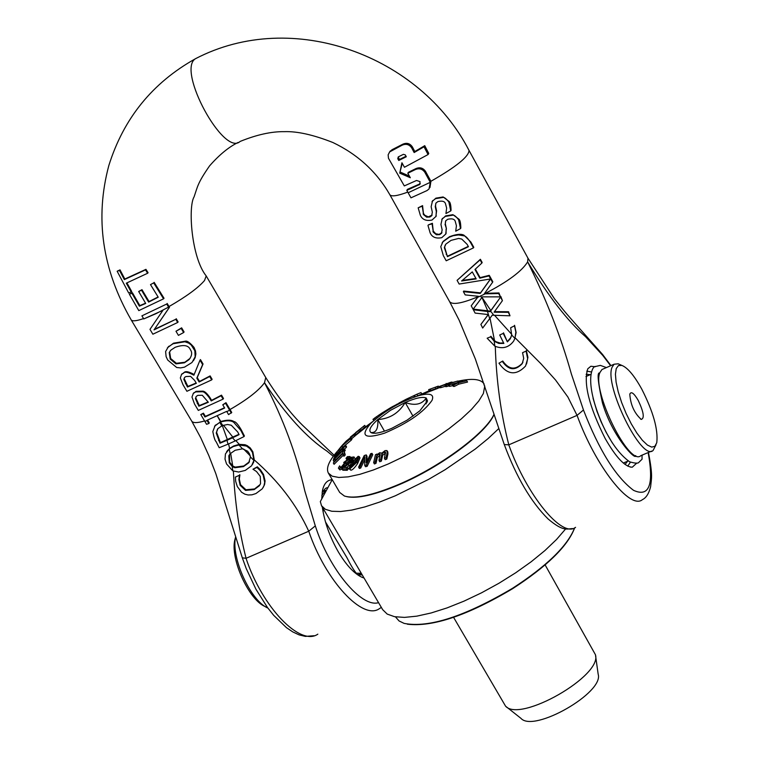 <?xml version="1.0" encoding="UTF-8"?>
<svg xmlns="http://www.w3.org/2000/svg" width="759" height="759" viewBox="0 0 759 759"><rect width="100%" height="100%" fill="white"/><g stroke="black" fill="none" stroke-linecap="round" stroke-linejoin="round"><path stroke-width="1.14" d="M638.253 400.458C633.993 393.181 631.175 391.075 629.799 394.139C630.53 404.765 634.344 413.19 641.222 419.414C644.685 418.37 643.689 412.052 638.253 400.458M641.763 389.111C653.281 411.795 658.29 429.651 656.772 442.687L654.894 446.283L651.715 447.117L647.446 445.087L642.389 440.305L636.877 433.076L631.317 423.92L626.109 413.475L621.64 402.507L618.224 391.815L616.099 382.166L615.426 374.244L616.223 368.599L618.424 365.591L621.858 365.411C627.646 367.698 634.277 375.601 641.763 389.111M267.88 608.054C250.641 600.929 230.793 557.343 235.594 537.116L234.768 540.152C230.252 559.193 248.99 600.113 265.147 606.545L265.735 606.868M322.992 511.376L323.979 509.915M356.113 564.535L321.531 505.76L320.326 501.576L332.224 479.669M325.478 521.917L346.711 557.277C350.81 565.275 354.007 570.578 356.303 573.206L361.35 573.424M361.275 573.292L356.303 573.206M593.026 398.171L596.887 411.103L601.119 421.852L606.099 432.25L612.352 442.981M599.686 373.257L599.06 372.963M620.008 364.605L618.158 363.798L614.097 364.225L612.077 367.271C603.917 385.249 641.772 461.842 653.082 450.485L656.013 444.802M651.63 451.102L640.89 455.628C629.363 467.06 591.527 390.638 599.895 372.593L601.953 369.529L603.443 368.883M321.531 505.76L325.374 509.308L331.797 511.262L340.668 511.528L351.768 510.076L364.832 506.917L379.481 502.116L395.316 495.798L428.636 479.356L445.116 469.707L475.248 449.053L488.009 438.655L498.729 428.626M565.616 528.957L556.537 539.478L544.934 550.541L531.158 561.783L515.646 572.817L498.91 583.282L481.51 592.826L464.034 601.128L447.051 607.912L431.14 612.968L416.805 616.156L404.471 617.399L394.519 616.688L387.194 614.078L382.688 609.686L356.056 564.43M416.539 180.471L420.04 181.619L419.774 184.409L406.815 190.376L410.97 197.833L426.966 190.594L429.044 188.972L430.277 182.312L424.86 172.34C422.431 168.915 419.253 167.986 415.315 169.58L407.811 173.261L410.325 177.739L399.746 173.147L401.928 162.768L404.452 167.265L428.057 154.561L424.025 146.791L414.148 152.54L411.701 147.91C409.272 144.381 406.056 143.479 402.071 145.216L389.671 151.895L388.134 154.836L388.466 158.233L404.3 185.917L416.53 180.481M408.152 192.767L430.277 182.312M398.276 156.904L403.409 154.333L405.306 154.912L406.302 156.743L398.769 160.472L397.754 158.669L398.276 156.895M398.228 156.923L399.414 159.504L406.027 156.24M389.376 152.227L392.033 149.713L402.735 144.238C406.72 142.483 409.936 143.366 412.365 146.895L414.803 151.525L414.148 152.54M414.803 151.525L424.746 145.671L424.025 146.791M424.746 145.671L428.759 153.451L428.057 154.561M402.232 163.318L399.746 173.147M407.811 173.261L408.446 172.274L415.941 168.593C419.879 166.989 423.067 167.9 425.495 171.335L430.903 181.287L429.955 187.577M400.401 172.141L409.405 176.107M399.414 159.504L398.769 160.472M419.034 184.968L419.651 183.972L407.469 189.333L406.815 190.376M419.661 183.972L420.258 183.564M471.225 305.811L473.094 309.293L481.642 297.87L480.637 296.001L481.671 297.832L482.392 296.845L500.447 296.873L498.672 293.543L484.233 293.866L492.534 282.348L488.976 275.906L479.811 278.183L474.982 269.464L481.87 263.06L480.096 259.853L457.089 280.337L459.157 284.056L490.58 278.961L480.257 293.429L463.379 291.646L465.191 294.9L478.474 296.295L471.225 305.811L478.341 296.285M463.379 291.646L463.673 291.067L480.523 292.879L490.437 279.008M457.089 280.337L480.39 259.284L482.164 262.481L481.87 263.06M475.371 269.113L480.086 277.633L489.261 275.327L492.819 281.769L492.534 282.348M484.631 293.316L498.957 292.955L500.447 296.873M445.58 221.04L445.324 223.763L446.387 228.544L445.685 234.218M445.324 223.763L445.751 220.812L447.744 219.266C452.317 218.279 454.859 219.133 455.381 221.856L456.425 225.765L455.713 231.201L460.523 228.592L458.626 219.74C455.817 216.192 453.825 214.683 452.63 215.214L445.381 216.391L442.203 218.839L440.941 224.417L442.136 229.806L441.501 233.345L439.66 234.654L436.425 234.768L433.342 232.235L432.061 223.81L428.294 224.93L432.364 223.288L433.247 231.049L435.713 233.744L439.072 234.408L441.937 232.643M441.766 219.446L445.675 215.869L452.933 214.674L458.939 219.19C460.087 220.148 460.722 223.099 460.827 228.051L460.523 228.592M442.051 243.089L443.237 241.286L449.622 236.656C456.415 234.123 461.216 233.649 464.024 235.243L470.865 242.036L473.777 247.301L473.474 247.87L470.561 242.595C467.8 238.089 465.523 235.821 463.73 235.793L458.502 234.929L453.218 235.707L449.328 237.178L442.933 241.817L440.77 246.647L443.303 255.584L446.197 260.783L473.474 247.87M418.162 207.824L420.353 215.319C422.336 219.655 426.216 221.23 432.004 220.053L435.998 216.372L436.302 211.4L435.23 206.6L435.998 203.042L437.934 201.562C442.516 200.556 445.068 201.429 445.59 204.152L446.643 208.08L445.941 213.535L450.751 210.926L448.844 202.036C446.026 198.469 444.024 196.951 442.829 197.482L435.562 198.668L432.488 201.012L431.131 206.733L432.336 212.15L431.653 215.774L429.869 217.027L426.624 217.15L423.541 214.617L422.241 206.144L418.162 207.824L422.554 205.632L423.456 213.44L424.812 215.262L428.342 216.894L432.118 215.063M432.013 201.647L435.875 198.156L443.142 196.96L449.157 201.496C450.324 202.454 450.95 205.423 451.064 210.385L450.751 210.926M435.808 203.289L435.524 206.087L436.596 210.888L435.846 216.685M472.269 271.883L476.178 278.914L461.586 280.991L472.269 271.883M462.316 280.394L475.931 278.477M498.957 292.955L498.672 293.543M489.261 275.327L488.976 275.906M480.086 277.633L479.811 278.183M480.39 259.284L480.096 259.853M480.523 292.879L480.257 293.429M422.554 205.632L422.241 206.144M422.687 205.879L422.374 206.391M436.302 215.86L435.998 216.372M436.596 210.888L436.302 211.4M435.524 206.087L435.23 206.6M443.142 196.96L442.829 197.482M498.967 363.191L502.743 361.028L498.967 363.191C507.259 374.946 516.129 375.895 525.57 366.037L527.647 358.76L526.101 351.104L522.553 352.679L523.71 358.362L522.154 363.741C515.171 370.99 508.615 370.288 502.477 361.626M502.743 361.028C508.881 369.68 515.437 370.383 522.41 363.144L522.932 362.147M526.101 351.104L522.553 352.679M526.348 350.516L527.913 357.309L526.566 363.978M493.843 315.279L509.991 315.801L508.302 312.328L494.09 312.196L502.42 300.659L500.57 297.12L490.58 311.105L493.843 315.279L492.249 315.165L489.678 318.657L487.458 311.484L473.341 309.757L475.106 313.087L488.35 314.568L480.883 324.435L482.677 328.059L489.678 318.657M490.58 311.105L490.162 311.664L487.458 311.484M480.883 324.435L488.208 314.568M490.162 311.664L490.428 311.114L473.635 309.169L473.341 309.757M494.498 311.645L508.568 311.731L509.991 315.801M490.428 311.114L500.57 297.12M508.568 311.731L508.302 312.328M500.855 296.532L502.42 300.659M445.305 244.901L444.347 247.681L445.846 244.123L451.045 240.375L458.645 238.43L461.738 239.066L467.164 244.379L468.445 246.703L447.44 256.646L444.347 247.681M444.641 247.14L447.44 256.646M464.024 235.243L463.73 235.793M447.734 256.106L468.284 246.4M510.655 327.746L511.68 335.051L514.953 338.372L515.854 332.138L514.678 326.74L514.308 325.896L510.655 327.746L514.308 325.896M494.204 341.275L490.57 336.825L487.155 338.21L494.83 346.161L494.204 341.275L498.786 343.429L503.853 343.438L499.707 334.985L503.236 333.4L507.382 341.854L510.228 338.846L511.68 335.051M494.83 346.161C502.534 349.273 508.805 347.584 513.644 341.095L514.953 338.372M499.707 334.985L503.236 333.4M503.492 332.831L507.382 341.854M487.155 338.21L490.57 336.825M490.845 336.256L494.555 340.763L496.329 341.863L500.2 343.059L503.625 342.954M507.638 341.275L511.035 337.262M514.574 325.307L516.129 332.518L514.687 339.064M452.933 214.674L452.63 215.214M446.387 228.544L445.03 224.285M446.083 233.487L446.093 229.066M427.981 225.47L430.154 232.918C432.127 237.244 436.008 238.819 441.785 237.671L445.789 234.009M432.497 223.535L432.194 224.057M432.364 223.288L432.061 223.81M482.003 297.376L490.836 310.554M494.574 315.327L511.775 334.425M515.181 337.888L541.053 363.865L555.541 380.003L567.903 397.042L577.039 415.382L583.462 409.993L571.404 374.054C561.053 337.053 546.471 299.663 527.638 261.893C548.34 296.209 567.637 321.123 585.521 336.635L602.807 355.468L602.551 354.425L610.948 365.601M494.555 340.763L490.01 318.211M477.99 296.75C461.927 303.458 452.468 305.099 449.622 301.674L459.119 320.137L475.333 358.931L504.27 444.546L508.805 444.84C500.864 413.807 496.348 380.98 495.285 346.37M231.343 413.076L225.556 403.285L222.767 404.813L224.673 408.019L204.949 416.976L203.042 413.778L200.784 414.547L206.571 424.29L208.839 423.531L206.941 420.315L226.666 411.378L228.554 414.604L231.751 412.46L225.973 402.668L225.556 403.285M222.767 404.813L225.973 402.668M200.784 414.547L203.459 413.171L205.366 416.368L224.503 407.735M205.366 416.368L204.949 416.976M203.459 413.171L203.042 413.778M207.587 420.088L209.256 422.915L208.839 423.531M131.26 292.111L126.288 283.183L147.625 273.259L145.5 269.872L124.343 279.606L119.514 270.46L117.152 271.238L128.726 293.059L131.734 291.551L126.943 282.927M117.152 271.238L120.026 269.872L124.827 279.027L145.946 269.341L148.081 272.718L147.625 273.259M145.946 269.341L145.5 269.872M124.827 279.027L124.343 279.606M120.026 269.872L119.514 270.46M255.935 493.549L262.291 488.805L263.99 485.703L264.682 482.278L263.155 475.153L260.109 470.504L256.94 467.449L252.975 469.223L256.504 471.538L260.261 476.386L260.565 483.635L259.303 485.817L254.189 489.602L245.537 490.409L240.138 485.324L238.914 479.612L239.37 475.286L235.385 477.069L235.679 481.377L237.311 486.557L241.58 492.24L244.882 494.185L248.155 494.982L251.96 494.821L255.935 493.549M252.975 469.223L257.329 466.823L260.489 469.868L263.544 474.517L265.081 480.902L264.635 484.261L263.259 487.325M260.489 469.868L260.109 470.504M257.329 466.823L256.94 467.449M239.37 475.286L235.385 477.069M239.759 474.66L239.512 475.58M239.901 474.954L239.303 478.986L240.537 484.688L245.925 489.764L245.537 490.409M245.925 489.764L254.588 488.948L260.128 484.555M143.755 318.932L162.948 310.308L149.978 329.368L152.863 334.216L177.672 322.49L175.784 319.292L154.02 329.88L169.01 307.869L168.564 307.12L155.823 313.761L143.755 318.932L141.905 315.848L166.714 304.027L168.564 307.12M166.714 304.027L141.905 315.848M167.17 303.458L169.466 307.3L169.01 307.869M169.466 307.3L154.02 329.88M154.466 329.311L175.784 319.292M176.23 318.723L178.118 321.911L177.672 322.49M183.023 384.775L186.904 391.293L211.695 379.889L209.693 376.511L199.133 382.005L196.837 378.134L202.625 364.586L200.006 360.174L193.877 375.212C188.156 372.128 184.722 371.426 183.602 373.115L181.581 374.386L180.329 377.925L183.023 384.775M200.006 360.174L200.442 359.576L203.051 363.988L197.245 377.565L199.541 381.435L210.12 375.904L212.122 379.282L211.695 379.889M210.12 375.904L209.693 376.511M199.541 381.435L199.133 382.005M197.245 377.565L196.837 378.134M184.57 377.432L183.83 379.367L184.598 377.403L185.946 376.54L190.575 376.341L194.589 380.354L196.353 383.314L187.454 387.033L183.83 379.367M184.257 378.779L187.881 386.435L187.454 387.033M203.051 363.988L202.625 364.586M181.429 374.548L184.02 372.536C185.481 370.942 188.858 371.597 194.152 374.519M187.881 386.435L196.164 383.01M209.503 398.077C206.467 393.788 204.095 391.682 202.387 391.739L195.67 391.9L193.336 393.399L191.98 397.023L194.541 404.092L198.317 410.41L223.089 399.12L221.097 395.762L211.192 400.923L209.503 398.077L209.901 397.488L211.6 400.335L221.514 395.145L223.507 398.513L223.089 399.12M197.852 395.363L202.283 395.259L208.336 402.27L198.867 406.188L195.395 398.589L196.23 396.416L197.852 395.363M196.173 396.483L195.822 397.991L199.294 405.581L208.146 401.957M199.294 405.581L198.867 406.188M221.514 395.145L221.097 395.762M193.137 393.627L196.078 391.321L202.786 391.16C204.503 391.113 206.875 393.219 209.901 397.488M211.6 400.335L211.192 400.923M170.301 350.753L169.655 351.977L170.671 358.523L176.382 363.276L184.845 362.242L190.12 358.314M169.219 352.546L170.917 350.089L175.206 347.29C183.479 344.396 188.536 345.193 190.376 349.709C192.435 352.489 191.989 355.8 189.057 359.624L184.428 362.802L175.955 363.855L170.234 359.111L169.219 352.546L169.655 351.977M184.911 341.768L173.09 343.742L168.28 346.882L165.604 351.559L166.126 356.664L167.72 360.032L176.686 367.498L180.614 367.906L184.503 367.147L191.989 362.508L195.148 356.815L194.845 350.762L191.154 344.928L188.612 343.077L184.911 341.768L185.338 341.199C187.122 340.639 190.006 342.707 194 347.375L195.499 350.924L195.86 353.969L195.129 357.707L193.365 360.81M167.378 347.85L173.517 343.182L185.338 341.199M242.538 448.816L247.662 451.216L249.474 453.806L250.461 456.965L253.904 460.447L252.453 452.392L250.005 448.711L246.504 446.074L238.924 444.954L242.538 448.816L235.176 450.258L230.167 453.73L229.19 449.005L225.432 453.92L225.015 459.11L226.552 463.967L232.804 470.865L238.639 472.041L245.28 470.409L251.608 465.76L253.904 460.447M250.461 456.965L248.715 462.838L243.44 466.614L234.825 467.743L232.254 466.548L229.275 462.848L228.81 455.798L230.167 453.73M232.804 470.865L232.254 466.548M238.924 444.954L233.25 446.586L229.19 449.005M229.541 454.518L229.673 462.222L232.738 465.998L235.214 467.117L243.829 465.988L249.493 461.69M226.58 451.747L229.616 448.37L233.639 445.979L239.256 444.347L244.967 444.717L247.121 445.571L250.223 447.895L252.842 451.766L254.274 459.935L252.605 464.299M178.422 335.374L183.631 332.546L181.183 328.419L175.974 331.247L178.422 335.374M175.974 331.247L181.629 327.841L184.076 331.958L183.631 332.546M181.629 327.841L181.183 328.419M222.823 425.495L227.558 424.499L231.267 425.23L237.69 431.937L239.094 434.632L232.548 437.801L235.262 440.903L244 436.586L240.831 430.41L233.658 422.251C230.869 420.363 226.467 420.306 220.461 422.089L222.823 425.495L221.789 425.932L219.835 422.365L215.101 425.609L212.814 431.596C213.934 437.44 215.015 440.78 216.078 441.615L219.199 447.715L228.032 444.176L226.979 440.315L219.996 443.218L216.239 433.076M217.52 429.072L216.249 433.076L217.89 428.626L221.789 425.932M228.032 444.176L235.262 440.903M232.548 437.801L226.979 440.315M216.647 432.469L220.404 442.592L219.996 443.218M220.404 442.592L238.933 434.309M214.541 426.302L220.85 421.501C226.969 419.718 231.372 419.765 234.057 421.634C235.613 421.634 238.003 424.347 241.239 429.784L244.398 435.96L244 436.586M234.057 421.634L233.658 422.251M150.5 284.606L158.242 297.205L148.622 302.101L141.535 290.194L138.679 291.503L145.728 303.448L139.371 306.171L131.924 293.268L129.381 294.226L138.802 310.611L163.565 298.828L153.688 282.889L150.5 284.606L153.688 282.889M138.679 291.503L141.98 289.663L149.058 301.56L158.1 296.968M149.058 301.56L148.622 302.101M141.98 289.663L141.535 290.194M154.143 282.339L164.02 298.259L163.565 298.828M129.381 294.226L132.389 292.708L139.836 305.611L145.576 303.183M139.836 305.611L139.371 306.171M132.389 292.708L131.924 293.268M223.469 425.258L232.909 437.212M243.611 449.005L250.252 455.865M227.396 439.708L222.349 425.685M232.738 465.998L230.641 453.227M204.598 420.941C197.368 423.076 193.08 423.142 191.723 421.131L200.831 437.952L208.848 455.647L215.86 473.749L242.32 557.827L246.068 558.301C239.057 530.721 234.835 501.671 233.402 471.14M229.616 448.37L228.725 444.613M220.461 421.672L217.387 416.017L220.85 421.501M235.888 440.618L239.256 444.347M627.769 466.14L630.416 462.184M591.479 371.967L586.773 371.16M595.227 366.749L590.891 366.246L587.789 368.779C583.244 383.096 589.003 406.283 605.075 438.313C615.985 457.449 625.065 467.079 632.304 467.183L636.801 463.056M586.147 374.291L590.246 374.652M627.608 461.225L625.046 464.442M487.743 310.924L481.965 297.424M389.775 194.589L389.813 194.665C376.635 171.743 357.669 154.362 332.916 142.521C313.42 134.817 297.234 131.193 284.35 131.658C271.371 131.459 256.627 134.732 240.11 141.449C223.801 157.018 176.667 70.407 195.348 58.794L197.454 57.703M322.158 492.306L325.469 488.435L326.968 487.705M362.252 574.961L357.394 574.639M322.328 507.107C324.51 522.192 329.899 537.211 338.486 552.173C346.389 565.294 354.216 573.662 361.967 577.267L364.054 578.035M332.195 479.716C327.224 479.954 323.97 483.597 322.442 490.646L321.731 498.986M254.274 459.935C278.525 481.064 296.684 504.83 308.742 531.234L315.308 525.892L304.824 490.978C296.617 454.755 283.173 418.674 264.512 382.726C285.934 414.907 306.797 437.744 327.11 451.235L333.258 456.32M643.12 454.688L642.133 455.315M606.413 367.584L600.35 365.392L595.673 366.464C592.409 365.468 583.567 380.752 602.058 423.664C610.17 441.719 619.353 454.432 629.628 461.795C635.198 463.445 638.31 463.588 638.974 462.222L642.057 459.214L642.01 455.153M574.648 527.866C567.523 545.92 546.812 566.072 512.496 588.32C464.897 616.45 428.778 628.148 404.13 623.395L399.073 620.966L395.448 616.849M407.374 624.192C432.639 627.219 467.724 615.378 512.619 588.68C546.755 566.546 567.362 546.499 574.411 528.53M419.831 410.828L407.014 420.211L391.9 428.266C382.119 432.488 375.354 434.015 371.597 432.858L370.914 432.516C368.295 430.344 370.591 426.027 377.802 419.556L390.42 410.372L405.183 402.498C415.6 397.972 422.611 396.483 426.226 398.01L427.488 400.847L419.831 410.828M426.197 403.826L426.226 398.01C421.957 404.452 414.945 405.951 405.183 402.498C398.892 413.086 389.756 418.769 377.802 419.556C378.371 428.759 376.075 433.076 370.914 432.516L373.124 433.199M377.802 419.556L384.481 431.169M405.183 402.498L413.019 416.207M346.816 496.671C357.612 498.872 375.117 494.859 399.319 484.622C440.837 467.013 486.623 432.829 494.052 414.433M385.563 452.098L384.405 458.313L386.037 457.715L387.204 452.497L386.9 450.552L385.031 450.628L381.815 453.123L379.652 452.753L376.844 454.916L377.043 454.043L375.477 454.726L373.665 462.629L375.24 461.956L376.587 456.045L378.959 454.186L380.145 454.157L378.997 460.409L380.591 459.774L381.891 453.891L384.339 452.051L385.563 452.098M380.126 455.372L377.356 457.373L376.009 463.294L374.434 463.958L373.665 462.629M387.669 451.89L387.972 453.835L386.805 459.053L386.037 457.715M386.805 459.053L385.183 459.65L384.405 458.313M385.534 453.246L382.659 455.22L381.891 453.891M382.659 455.22L381.369 461.111L380.591 459.774M381.369 461.111L379.766 461.747L378.997 460.409M377.356 457.373L376.587 456.045M376.009 463.294L375.24 461.956M406.473 400.154L405.999 399.329L416.843 394.272L421.008 392.602L421.729 393.874M415.249 396.577L414.518 395.297M417.573 395.553L416.843 394.272M414.367 397.004L413.683 395.809M408.845 399.13L408.304 398.19M391.454 407.972L391.122 407.384L398.475 403.532M449.707 383.276L451.984 382.052L450.618 382.337L439.366 386.483L447.26 384.158L445.03 385.411L446.444 385.192L449.224 383.58L457.8 381.027L449.707 383.276M445.486 386.217L441.377 387.498L440.647 386.208M441.377 387.498L440.097 387.773L439.366 386.483M458.408 382.1L457.8 381.027M449.812 384.623L449.224 383.58M457.089 382.745L455.865 383.105M448.616 385.638L447.174 386.492L446.444 385.192M447.174 386.492L445.761 386.701L445.03 385.411M381.948 414.158L381.483 413.342L391.065 407.431L391.397 408.01M383.656 412.962L383.229 412.213M385.999 411.387L385.686 410.856M389.509 409.158L389.168 408.551M373.77 420.59L372.982 419.338L374.728 418.048M374.073 420.325L373.115 419.224M375.155 419.395L374.481 418.218M375.392 419.196L374.699 418L381.483 413.351M377.024 417.867L376.388 416.757M458.834 382.403L462.392 380.667L461.368 380.686L456.842 382.868L448.265 385.012L456.017 383.314L452.525 385.06L453.597 385.126L458 382.859L466.804 380.781L458.834 382.403M452.81 385.581L449.954 386.293L449.224 384.993M449.954 386.293L448.996 386.312L448.265 385.012M462.829 381.435L462.392 380.667M458 382.859L458.73 384.158L467.535 382.081L466.804 380.781M458.73 384.158L454.328 386.426L453.597 385.126M454.328 386.426L453.256 386.359L452.525 385.06M355.345 433.655L350.933 436.786L359.984 429.395L355.667 432.573L364.747 425.382L350.354 437.137L353.542 435.201L346.256 441.064L342.224 445.324L355.345 433.655L356.085 434.935L351.559 438.873M359.984 429.395L360.724 430.676L355.914 434.641M359.538 431.719L358.798 430.438M372.669 421.577L360.629 430.514M364.254 427.659L363.514 426.378M365.477 426.662L364.747 425.382M346.702 441.795L346.341 441.188M354.757 436.292L354.017 435.011M370.876 423.285C385.098 410.458 401.34 401.16 419.604 395.382C430.306 392.792 434.442 394.462 432.004 400.401C423.56 412.374 407.735 423.294 384.528 433.171C364.367 439.376 359.813 436.083 370.876 423.285L355.696 435.343L354.956 434.063M438.322 386.122L428.655 389.652L438.322 386.122M436.008 388.57L430.913 390.42L430.182 389.139M430.913 390.42L429.376 390.932L428.655 389.652M446.605 384.206L446.178 383.456M439.793 387.223L438.93 387.536L438.199 386.246M438.93 387.536L437.848 388.323L437.099 387.052M439.954 387.507L436.15 388.807L435.419 387.526M339.501 449.091L341.986 445.979L351.123 438.123L341.616 446.017L338.381 450.021L339.501 449.091L340.25 450.372L339.131 451.301L338.381 450.021M351.123 438.123L351.863 439.404L351.113 440.296L342.736 447.26L340.25 450.372M342.736 447.26L341.986 445.979M351.113 440.296L350.373 439.015M398.921 403.105L405.714 399.481L406.463 400.164M406.179 400.287L405.714 399.481M400.012 403.247L399.651 402.621M344.463 448.92L343.229 449.309L341.996 451.131L333.913 458L333.267 460.495L344.463 448.92L345.212 450.22L344.52 451.273M333.979 461.719L333.267 460.495M335.061 460.656L334.368 459.461M342.84 452.838L335.184 460.466M335.345 459.831L334.586 458.531M345.089 450.751L344.33 449.451M337.024 452.743L334.463 456.576L345.81 445.58L337.233 453.104M345.81 445.58L346.559 446.871L346.246 447.478L345.497 446.188M339.32 453.626L336.816 455.846L336.066 454.556M346.246 447.478L344.52 449.015M336.104 456.624L335.525 455.628M334.804 457.165L334.463 456.576M339.624 465.874L338.391 468.104L339.083 468.607L341.351 467.829L344.064 465.258L345.487 461.88L348.713 459.47L349.956 456.52L347.413 456.652L346.019 458.332L348.229 457.563L348.599 458.075L347.821 459.442L343.713 462.459L344.501 463.142L341.559 466.738L340.184 467.212L339.624 465.874M342.176 469.09L339.852 469.916L338.391 468.104M350.108 459.945L346.246 463.189L345.63 465.504M346.256 464.271L345.497 462.952M346.151 463.313L345.516 462.222M346.246 463.189L345.487 461.88M350.468 457.876L350.032 457.136M348.163 458.996L346.778 459.641L346.019 458.332M346.825 459.65L346.066 458.341M347.907 459.091L347.138 457.781M344.358 463.559L343.713 462.459M339.681 465.884L340.43 467.231M342.698 451.633L342.859 452.943L333.324 462.99L342.935 453.493L343.172 454.945L344.463 453.664L343.988 450.362L342.698 451.633M343.305 455.172L334.083 464.29L333.324 462.99M344.463 453.664L345.222 454.964L343.988 450.362M345.222 454.964L343.922 456.244L343.172 454.945M356.863 462.231L359.235 456.605L358.191 456.282L351.332 462.933L348.912 468.502L349.946 468.815L356.863 462.231L357.631 463.55C354.32 468.275 352.015 470.476 350.715 470.134L348.912 468.502M359.235 456.605L360.003 457.924L357.631 463.55M355.667 462.345L352.944 466.054L350.269 467.316L355.203 459.053L357.868 457.781L355.667 462.345M357.622 459.053L355.962 460.371L351.294 467.354M343.353 467.202L342.081 468.92L346.455 468.986L347.508 467.582L343.998 467.506L350.705 462.354L352.888 459.954L354.026 456.946L350.867 457.335L349.586 459.053L352.1 457.99L352.612 458.493L351.834 460.011L343.353 467.202M354.026 456.946L354.832 458.36M351.18 463.161L350.705 462.354M350.174 464.774L348.969 465.713L348.21 464.394M348.969 465.713L346.512 467.544M346.455 468.986L347.224 470.305L348.267 468.901L347.508 467.582M347.224 470.305L342.84 470.229L342.081 468.92M352.233 459.423L351.578 459.688L350.81 458.379M351.578 459.688L350.402 460.362L349.633 459.053M350.402 460.362L349.586 459.053M366.189 462.895L366.265 454.916L364.244 455.533L358.609 467.117L359.937 466.719L364.794 456.719L364.737 465.39L366.369 464.973L371.995 453.37L370.639 453.711L366.189 462.895M366.265 454.916L367.033 456.244L366.976 461.263M364.766 459.688L360.705 468.047L359.377 468.436L358.609 467.117M360.705 468.047L359.937 466.719M371.995 453.37L372.764 454.698L367.147 466.311L365.506 466.719L364.737 465.39M367.147 466.311L366.369 464.973M506.281 706.733L520.968 718.365C533.729 732.976 604.306 692.559 598.158 674.153L595.559 655.605M545.133 564.924L595.426 654.694C602.57 675.709 520.076 722.957 505.57 706.164L453.588 617.352M494.014 414.3C485.893 432.934 440.22 466.832 398.902 484.365C372.954 495.295 354.795 499.175 344.406 496.016L339.709 492.458L328.362 473.075L332.167 476.178L338.837 477.468L348.172 476.861L359.842 474.337L373.4 469.973L388.323 463.939L403.997 456.463L419.784 447.838L435.011 438.436L449.062 428.645L461.349 418.873L471.396 409.509L478.815 400.951L483.369 393.504L484.773 385.923M484.185 384.149L484.052 383.912C480.902 378.997 472.183 378.096 457.905 381.208M429.252 390.705L417.213 396.065M338.419 450.078C329.131 460.381 325.782 468.047 328.362 473.075M325.478 490.456L321.825 495.475M398.399 157.711L397.754 158.678M412.365 146.895L411.701 147.91M430.476 180.348L429.85 181.363M425.495 171.335L424.86 172.34M415.941 168.593L415.315 169.58M392.033 149.713L391.388 150.671M402.735 144.238L402.071 145.216M485.381 293.325C507.78 281.722 521.869 271.238 527.638 261.893L527.96 258.174L468.996 150.358M430.903 181.287C456.178 166.857 468.882 156.572 469.034 150.424C420.201 55.673 292.737 7.998 195.461 58.718M449.622 301.674L389.813 194.674C391.35 196.828 397.346 195.974 407.782 192.103M477.724 297.3L485.105 293.875M423.456 213.44L423.133 213.962M430.173 216.514L429.869 217.027M435.875 198.156L435.562 198.668M449.157 201.496L448.844 202.036M446.453 253.8L446.159 254.341M470.865 242.036L470.561 242.595M449.622 236.656L449.328 237.178M458.939 219.19L458.626 219.74M445.675 215.869L445.381 216.391M439.954 234.123L439.66 234.654M433.247 231.049L432.943 231.58M508.805 444.84L577.039 415.382M229.616 410.135L226.827 411.663M207.103 420.6L204.845 421.359M264.379 485.058L263.99 485.703M263.544 474.517L263.155 475.153M239.303 478.986L238.914 479.612M240.537 484.688L240.138 485.324M254.588 488.948L254.189 489.602M185.889 383.086L185.462 383.684M184.02 372.536L183.602 373.115M196.078 391.321L195.67 391.9M202.786 391.16L202.387 391.739M197.634 402.811L197.217 403.409M195.822 397.991L195.395 398.589M170.671 358.523L170.234 359.111M176.382 363.276L175.955 363.855M173.517 343.182L173.09 343.742M194 347.375L193.564 347.973M195.129 357.707L194.702 358.286M184.845 362.242L184.428 362.802M229.199 455.182L228.81 455.798M229.673 462.222L229.275 462.848M235.214 467.117L234.825 467.743M243.829 465.988L243.44 466.614M233.639 445.979L233.25 446.586M244.967 444.717L244.578 445.334M252.842 451.766L252.453 452.392M253.677 462.231L253.297 462.848M219 439.907L218.592 440.524M220.233 421.767L219.835 422.365M241.239 429.784L240.831 430.41M206.154 275.849L265.754 377.546L264.512 382.726C258.762 390.629 247.263 399.557 230.034 409.509M206.192 275.906L204.541 280.488C198.308 287.794 186.467 296.475 169.02 306.551M143.546 318.581C136.402 321.048 132.275 321.465 131.155 319.852L131.098 319.738M602.807 355.468L610.634 365.743M648.139 452.573C654.068 484.925 649.192 497.506 633.518 490.314C615.748 476.956 599.06 450.182 583.462 409.993M575.559 527.344C562.201 538.378 526.936 495.712 508.748 444.755M577.03 415.268C595.72 466.652 630.217 510.247 642.427 499.631C646.146 497.885 648.879 493.578 650.615 486.709C651.478 477.876 652.987 476.244 648.452 452.44M378.542 602.655C361.569 608.054 329.302 569.573 315.308 525.892M308.733 531.129C325.507 580.825 362.878 620.805 379.434 608.633L381.341 607.409M308.742 531.234L246.068 558.301M317.841 634.154C300.327 646.668 262.348 607.513 246.001 558.216M387.972 453.835L387.204 452.497M385.107 453.379L384.339 452.051M382.545 455.884L381.768 454.556M379.728 455.514L378.959 454.186M392.877 407.137L392.545 406.549M397.223 404.708L396.91 404.168M375.487 419.12L374.794 417.915M379.566 415.894L379.026 414.945M402.631 401.947L402.223 401.236M339.852 469.916L339.083 468.607M342.11 469.138L341.351 467.829M344.643 466.254L344.064 465.258M349.482 460.779L348.713 459.47M348.58 458.161L348.229 457.563M344.463 463.284L344.026 462.525M355.962 460.371L355.203 459.053M350.715 470.134L349.946 468.815M351.028 467.44L350.392 466.349M353.258 464.072L352.489 462.753M352.555 458.768L352.1 457.99M640.662 419.167L641.222 419.414M325.497 490.418L322.452 491.747M361.227 573.462L358.011 574.81M590.834 374.396L585.957 376.53M628.196 460.969L623.3 463.037M621.858 365.411L618.158 363.798M601.953 369.529L614.097 364.225M234.768 540.152L235.594 537.116M420.182 183.754L419.774 184.409M390.325 150.937L389.671 151.895M431.653 215.774L431.956 215.262M432.488 201.012L432.791 200.509M522.41 363.144L522.164 363.722M442.943 241.808L443.237 241.296M510.484 338.267L510.238 338.827M442.203 218.839L442.497 218.326M441.501 233.345L441.795 232.823M259.303 485.817L259.682 485.172M181.581 374.386L182.008 373.798M193.336 393.399L193.754 392.801M168.28 346.882L168.707 346.322M189.475 359.054L189.057 359.624M248.715 462.838L249.104 462.222M227.235 450.893L227.634 450.286M215.101 425.609L215.509 425.012M131.155 319.852L191.723 421.131M630.331 467.07L632.304 467.183M504.27 444.546C516.443 477.202 531.025 501.984 548.007 518.881C563.377 531.926 566.916 528.786 572.59 528.587M527.97 258.193L554.506 298.828C567.039 314.691 567.998 315.327 574.335 322.622L602.551 354.434M359.301 575.891L361.967 577.267M242.32 557.837L246.22 568.538L255.916 589.193L267.472 607.504L273.686 615.331L286.447 627.655L292.832 631.943L299.141 634.894L305.365 636.393L314.103 635.719M265.802 377.631C278.411 397.669 290.678 413.551 302.575 425.277L334.093 455.22M206.182 275.906C191.334 257.396 187.957 206.733 194.095 196.837C197.729 186.211 197.587 183.185 209.522 165.946C219.304 154.789 228.848 146.952 238.146 142.436M195.348 58.794C152.436 82.826 123.594 118.413 108.831 165.547C94.761 218.051 102.199 269.483 131.155 319.843M599.79 372.897C599.838 373.902 594.62 367.309 602.466 402.972C612.57 437.175 636.203 461.263 635.738 455.628M427.042 402.27L427.488 400.847M373.048 433.19L371.597 432.858M387.156 450.837L387.925 452.174M354.87 434.148L353.02 435.609M398.864 403.114L399.187 403.674M345.459 462.098L346.227 463.407M349.956 456.52L350.62 457.668M419.604 395.382L437.763 388.361"/></g></svg>
